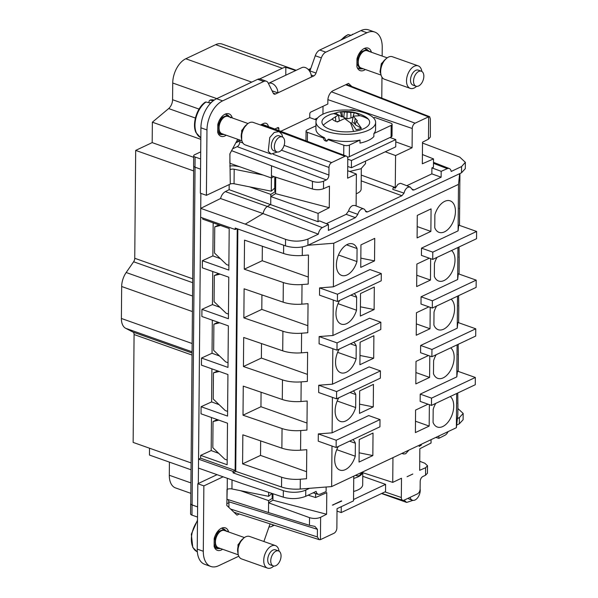 <?xml version="1.0" encoding="UTF-8"?>
<svg xmlns="http://www.w3.org/2000/svg" width="598" height="598" viewBox="0 0 598 598"><rect width="100%" height="100%" fill="white"/><g stroke="black" fill="none" stroke-linecap="round" stroke-linejoin="round"><path stroke-width="0.9" d="M280.776 131.291L309.749 117.619L309.779 113.986A1.592 0.934 -70.5 0 1 310.818 112.05L327.831 104.022L327.861 100.389A7.953 4.687 -70.5 0 1 333.079 90.694L348.544 83.399L351.818 86.501M381.786 98.124L381.965 77.149M382.152 56.055L382.227 47.242A23.868 14.06 -70.5 0 0 374.729 32.045L368.667 29.9A23.868 14.06 -70.5 0 0 360.893 30.603L319.766 50.015A7.953 4.687 -70.5 0 0 315.266 55.756L309.951 70.923A3.977 2.347 -70.5 0 1 309.749 71.424M229.946 153.716L229.864 163.261L271.41 177.972L271.29 191.181L234.057 183.758A3.184 1.301 -179.5 0 0 230.275 184.064L206.4 195.329L206.975 129.953A23.868 14.06 -70.5 0 1 222.628 100.868L263.755 81.455A7.953 4.687 -70.5 0 1 266.349 81.216A7.953 4.687 -70.5 0 1 268.188 82.98L273.286 93.236A3.977 2.347 -70.5 0 0 274.205 94.11A3.977 2.347 -70.5 0 0 275.499 93.998L313.763 75.939A3.977 2.347 -70.5 0 0 316.006 73.068L321.328 57.901A7.953 4.687 -70.5 0 1 325.82 52.161L366.955 32.748A23.868 14.06 -70.5 0 1 374.729 32.045M230.275 184.064L229.864 153.873L237.712 139.289M260.451 124.975L263.494 123.532A7.953 4.687 -70.5 0 1 266.088 123.3A7.953 4.687 -70.5 0 1 268.435 126.619M278.832 130.558L278.855 128.585A1.592 0.934 -70.5 0 0 278.354 127.568A1.592 0.934 -70.5 0 0 277.831 127.621L274.826 129.041M226.186 135.2A11.93 7.034 -70.5 0 1 220.998 136.322A11.93 7.034 -70.5 0 1 217.732 132.39L217.799 124.563A11.93 7.034 -70.5 0 1 228.967 113.822A11.93 7.034 -70.5 0 1 232.233 117.754L232.233 117.933M365.356 69.517A11.93 7.034 -70.5 0 1 360.168 70.639A11.93 7.034 -70.5 0 1 356.901 66.707L356.969 58.888A11.93 7.034 -70.5 0 1 368.136 48.139A11.93 7.034 -70.5 0 1 371.403 52.071L371.403 52.25M230.402 169.54A3.184 1.301 -179.5 0 1 234.184 169.234L234.057 183.758M263.135 175.042L234.184 169.234M239.723 166.76L237.6 166.326A11.138 4.537 -179.5 0 0 229.759 166.005M206.4 195.329L200.345 193.184L200.913 127.808A23.868 14.06 -70.5 0 1 216.566 98.722L257.701 79.31A7.953 4.687 -70.5 0 1 260.287 79.071L266.349 81.216M311.386 77.06A8.036 5.606 -115.3 0 0 308.164 69.405A8.036 5.606 -115.3 0 0 301.833 67.626L268.405 83.406A8.036 5.606 -115.3 0 1 274.691 85.252A8.036 5.606 -115.3 0 1 277.883 92.877L272.09 90.821M316.372 119.966L309.749 117.619M347.782 159.195L351.467 160.496L395.794 139.573L389.971 137.51M230.14 117.014L232.233 117.754M369.31 51.331L371.403 52.071M347.722 166.453L351.4 167.761L395.734 146.839L395.794 139.573M200.853 193.363L200.726 208.358L245.24 224.123L285.545 239.342C293.312 241.824 300.787 241.727 307.97 239.051L318.36 234.147L263.015 213.568L245.24 224.123M225.371 191.592L267.358 206.46L270.73 204.396L270.797 196.555L318.084 213.381L318.009 221.709L229.131 189.671L225.371 191.592C223.091 192.9 221.484 195.217 220.535 198.529L200.726 208.358L198.327 483.498L217.044 474.663M229.131 189.671L229.176 184.58M242.87 142.952L239.791 141.801C239.619 144.081 238.751 145.695 237.182 146.652L232.585 148.82M239.791 141.801L239.805 140.029M238.796 139.67L238.781 141.405L235.821 142.802M271.29 191.181L274.699 188.093L274.796 176.881M249.71 186.905L270.812 194.38L275.573 191.487L275.132 190.485M314.638 119.353L317.665 117.926M322.95 114.181L323.017 106.294M351.4 167.761L351.467 160.496M365.52 161.094L365.498 163.665L361.013 168.733L349.658 171.462M199.059 109.09L172.575 99.717L172.725 83.01A19.891 11.721 -70.5 0 1 185.769 58.768L215.661 44.656A19.891 11.721 -70.5 0 1 222.142 44.073L296.197 70.287M236.928 140.747L238.781 141.405M200.704 151.87L194.642 154.733A3.977 1.622 0.5 0 0 193.692 155.764A3.977 1.622 0.5 0 0 195.098 157.02L200.644 158.986M193.692 155.764L193.61 165.938A3.977 1.622 0.5 0 0 195.008 167.186L200.554 169.152M197.519 517.091L191.973 515.132L192.055 504.959L197.609 506.925L192.1 504.899A3.977 1.622 -179.5 0 1 190.747 503.666L193.692 166.281M259.696 78.936L282.316 68.262A19.891 11.721 -70.5 0 1 285.844 67.29L295.711 70.519M285.777 75.206L285.844 67.29M347.685 170.699L356.386 174.048L347.617 178.189L347.789 158.918A4.35 2.564 -70.5 0 0 346.451 156.16L262.066 124.212M281.404 150.188L328.99 167.447C329.162 165.168 330.036 163.553 331.598 162.596L345.001 156.272A4.35 2.564 -70.5 0 1 346.451 156.16M328.99 167.447L328.93 175.05L273.166 154.254M318.084 213.381L329.266 207.715L329.453 186.105L323.503 188.706C320.132 189.947 316.432 190.037 312.395 188.975L312.462 181.336C316.432 182.592 320.132 182.547 323.563 181.201L326.321 179.901C327.891 178.952 328.758 177.329 328.93 175.05M231.59 150.666L312.462 181.336M273.989 176.619L271.41 177.972L271.514 166.065M275.573 191.487L275.596 193.647L270.797 196.555L270.812 194.372M220.535 198.529L263.015 213.568C263.882 210.204 265.333 207.835 267.358 206.46L322.337 227.629L328.437 224.527L319.556 220.916L318.009 221.709M395.771 141.853L412.082 147.766L412.254 128.495A4.35 2.564 -70.5 0 1 415.102 123.188L428.504 116.864A3.977 2.362 111.2 0 1 428.684 116.789L429.685 116.7L430.358 119.009L430.381 137.002L428.482 139.162L422.524 142.182L422.338 163.792L433.52 158.904L433.445 167.223L431.898 167.896L441.189 171.312L447.289 168.658A6.361 3.752 -70.5 0 1 449.322 168.546A6.361 3.752 -70.5 0 1 450.728 169.929A6.361 3.752 -70.5 0 1 451.184 171.462L461.574 166.558L461.514 172.792L465.311 168.636L465.364 162.335L461.574 166.558M412.082 147.766L395.584 155.555L385.262 151.78M347.46 157.184A3.977 1.622 0.5 0 0 349.322 156.698L391.07 136.994A3.977 1.622 0.5 0 0 392.019 135.955L392.124 124.332A3.977 1.622 0.5 0 0 390.718 123.083L374.662 117.395L373.563 117.918M356.109 110.824L354.367 110.211A3.977 1.622 0.5 0 0 349.382 110.114M191.106 462.934L133.137 442.408L134.079 334.544L192.048 355.07M192.063 352.999L133.01 332.084A3.977 2.347 -70.5 0 1 134.079 334.544M133.01 332.084L125.692 328.302A15.914 9.374 -70.5 0 1 121.387 318.472L121.671 286.509A15.914 9.374 -70.5 0 1 126.178 272.516L133.623 261.767L192.676 282.682M172.575 99.717A7.953 4.687 -70.5 0 1 168.658 108.567L152.363 122.194L152.184 142.616L135.686 150.404L134.744 258.269A3.977 2.347 -70.5 0 1 133.623 261.767M190.837 493.343L175.55 487.923A19.891 11.721 -70.5 0 1 169.301 475.26L169.413 462.119M149.515 448.208L149.455 455.056L191.046 469.781M236.95 228.675L235.186 229.505L200.644 217.276M235.186 229.505L235.193 228.055L285.485 245.86C293.461 248.177 300.936 247.983 307.918 245.285L461.514 172.792M198.461 468.085L242.975 483.842L283.295 497.17L283.347 490.652L233.063 472.846L233.071 471.396L198.536 459.167L200.636 458.203L200.666 455.37L227.143 464.743L227.502 423.197L201.025 413.823L201.092 406.707L227.561 416.081L227.928 374.527L201.451 365.154L201.511 358.038L227.988 367.411L228.354 325.858L201.877 316.484L201.937 309.368L228.414 318.741L228.78 277.195L202.303 267.822L202.363 260.698L212.881 255.907L213.172 222.852M202.737 218.016L202.729 219.152L229.198 228.526L228.84 270.072L202.363 260.698M200.666 455.37L211.184 450.578L211.475 417.524M201.092 406.707L211.61 401.916L211.894 368.854M201.511 358.038L212.036 353.246L212.32 320.184M201.937 309.368L212.454 304.576L212.746 271.514M226.814 503.688L228.937 502.686L228.264 499.644M227.016 489.426L226.934 499.225L268.495 512.553L268.577 502.821L272.92 500.182L272.897 498.022L268.592 500.638L268.577 502.821L309.525 517.651C313.509 518.832 317.209 518.705 320.633 517.27L326.59 514.258L326.777 492.64L315.602 497.529L315.632 493.589M238.811 556.2L218.569 565.753A23.868 14.06 -70.5 0 1 210.795 566.463L204.733 564.318A23.868 14.06 -70.5 0 1 197.235 549.114L197.811 483.745L198.327 483.498M192.055 504.959A3.977 1.622 -179.5 0 1 190.657 503.71A3.977 1.622 -179.5 0 1 190.755 503.367M465.364 162.335L459.765 157.117L422.517 143.049M326.344 223.674L346.182 214.316L348.552 211.049A6.675 3.932 109.5 0 1 351.243 206.467L352.528 205.585L354.778 205.413L363.756 208.926A6.361 3.752 -70.5 0 1 365.513 211.303L366.305 211.984L367.628 211.886L365.445 211.049M356.109 205.936L356.386 174.048M312.395 188.975L271.432 175.797M318.36 234.147A6.361 3.752 -70.5 0 1 318.846 232.166A6.361 3.752 -70.5 0 1 322.337 227.629M275.738 177.18L275.596 193.647L329.266 207.715M422.42 154.538L433.52 158.904M395.584 155.555L395.256 188.213L397.902 184.341L400.204 183.362A6.675 3.932 109.5 0 1 401.168 183.519L410.146 187.032L412.762 190.059L414.093 189.962L411.82 189.073M406.775 185.716L431.846 173.883L441.137 177.195L414.093 189.962M431.898 167.896L431.846 173.883M327.323 140.784L325.925 141.068A2.385 1.667 -115.3 0 0 326.957 141.046A2.385 1.667 -115.3 0 0 327.756 139.536L343.813 145.217A3.977 1.622 0.5 0 0 349.419 145.075L360.011 140.082L359.981 143.116A29.833 12.162 0.5 0 0 373.862 136.568L373.885 133.533A29.833 12.162 0.5 0 0 375.574 129.557L375.634 122.426A29.833 12.162 0.5 0 0 374.019 118.426A29.833 12.162 0.5 0 0 340.95 110.129A29.833 12.162 0.5 0 0 315.968 121.902A29.833 12.162 0.5 0 0 317.583 125.909A29.833 12.162 0.5 0 0 350.66 134.199A29.833 12.162 0.5 0 0 375.634 122.426M325.925 141.068L325.319 140.851L326.089 140.493A29.833 12.162 -179.5 0 0 326.695 140.702M315.938 125.842L307.006 130.058A3.977 1.622 0.5 0 0 306.064 131.097A3.977 1.622 0.5 0 0 307.462 132.345L323.518 138.033A2.385 1.667 -115.3 0 0 325.319 140.851M391.07 136.994L391.174 125.371L373.885 133.533M391.174 125.371A3.977 1.622 0.5 0 0 392.124 124.332M356.214 193.759A15.907 6.488 0.5 0 0 361.132 189.132L361.312 168.584M135.686 150.404L193.655 170.923M152.184 142.616L193.685 157.311M152.363 122.194L200.816 139.349M191.973 515.132A3.977 1.622 -179.5 0 1 190.568 513.876L190.657 503.71M233.071 471.396L235.134 470.417L237.242 228.78M233.063 472.846L236.008 471.456M220.4 258.665L212.881 255.907M200.636 458.203L235.134 470.417M219.974 307.335L212.454 304.576M219.548 355.997L212.036 353.246M219.122 404.667L211.61 401.916M211.184 450.578L218.704 453.336M283.347 490.652A15.907 6.488 0.5 0 0 305.78 490.076L309.532 488.304M283.295 497.17C291.039 499.323 298.514 499.038 305.72 496.318L305.78 490.076M326.149 487.011L326.112 491.556L320.005 494.21L318.106 494.374L316.566 492.946L316.118 491.406L305.72 496.318M457.896 408.546L463.173 413.435L459.384 417.583L457.388 418.525M240.381 490.652L268.592 500.638M272.456 497.02L272.897 498.022M353.747 476.143L353.53 500.885L337.033 508.666L336.868 527.937A4.35 2.564 -70.5 0 1 334.013 533.244L320.61 539.568A3.977 2.325 107.8 0 1 320.438 539.643L319.22 539.65L317.351 536.922L317.418 529.327L314.892 526.397L309.458 525.298L309.525 517.651M228.899 507.44L228.937 502.686M239.35 513.988L236.98 515.11L226.799 505.445L227.21 489.336A3.977 1.622 0.5 0 1 231.949 488.955L232.024 479.97M268.659 492.333L268.622 496.318L272 493.44M268.622 496.318L231.949 488.955M223.099 476.808L203.866 485.89L197.811 483.745M362.769 476.3L385.598 484.38L353.545 499.509M353.732 478.37A19.891 8.11 0.5 0 0 362.799 471.874L362.694 484.731A19.891 8.11 -179.5 0 1 353.612 491.444M263.845 541.496A7.953 4.687 -70.5 0 0 264.196 540.607L269.511 525.433A3.977 2.347 -70.5 0 1 270.274 523.93M210.795 566.463A23.868 14.06 -70.5 0 1 203.298 551.259L197.235 549.114M203.866 485.89L203.298 551.259M456.663 425.081L459.324 423.818L463.114 419.736L463.173 413.435M362.799 472.697L392.737 482.384L401.497 478.243L401.333 497.514A4.35 2.564 -70.5 0 0 402.731 500.302L381.823 493.402M427.51 465.79L427.45 473.205L425.552 475.231L422.801 476.531C421.231 477.488 420.364 479.103 420.192 481.383L420.125 488.985C419.953 491.264 419.086 492.879 417.516 493.836L404.113 500.16A4.35 2.564 -70.5 0 1 402.731 500.302M209.001 102.744L209.016 101.137L210.137 100.06L213.209 100.823M211.939 101.892A20.429 12.035 109.5 0 0 210.062 103.006L206.011 102.004A19.958 11.758 109.5 0 0 196.48 133.115A19.958 11.758 109.5 0 0 200.554 137.555L200.831 137.69M351.093 35.364L352.992 34.333M340.449 40.253L347.961 34.639L351.093 35.23M346.182 214.316L355.429 217.65L357.761 214.51A3.977 2.257 109.8 0 0 357.806 214.353A6.361 3.752 -70.5 0 1 361.618 209.091A6.361 3.752 -70.5 0 1 363.756 208.926M355.429 217.65L328.384 230.409L328.437 224.527M395.256 188.213L393.327 187.48A6.742 3.969 -70.5 0 0 392.781 189.364L404.039 193.124L401.893 195.718L367.628 211.886M404.039 193.124C404.741 190.239 406.064 188.265 408.008 187.196L410.146 187.032M441.137 177.195L441.189 171.312M327.756 139.536L328.616 139.132A29.833 12.162 0.5 0 0 360.011 140.082M315.968 121.902L315.908 129.033A29.833 12.162 0.5 0 0 317.523 133.04A29.833 12.162 0.5 0 0 324.378 137.63L323.518 138.033M324.378 137.63L326.089 140.493M241.913 140.769L221.933 133.698A9.149 5.389 -70.5 0 1 219.743 131.53A9.149 5.389 -70.5 0 1 220.909 121.028A9.149 5.389 -70.5 0 1 228.04 116.446L248.021 123.524M381.083 75.086L361.102 68.015A9.149 5.389 -70.5 0 1 358.381 64.113A9.149 5.389 -70.5 0 1 360.661 54.381A9.149 5.389 -70.5 0 1 367.209 50.77L387.19 57.842M228.877 265.392L226.567 264.578L214.51 253.021L214.742 226.866L218.935 224.893M214.742 226.866L220.535 225.453M228.451 314.062L226.141 313.24L214.084 301.691L214.316 275.536L218.509 273.555M214.316 275.536L220.109 274.123M228.032 362.732L225.715 361.91L213.665 350.353L213.89 324.206L218.083 322.225M213.89 324.206L219.683 322.793M227.606 411.402L225.289 410.579L213.239 399.023L213.464 372.875L217.665 370.895M213.464 372.875L219.257 371.463M227.18 460.064L224.87 459.249L212.813 447.693L213.038 421.545L217.238 419.564M213.038 421.545L218.838 420.125M362.515 472.009L359.286 475.672L357.283 475.888L356.102 475.036M408.905 450.115L405.683 453.777L403.672 453.994L402.491 453.142M438.88 435.972L438.857 438.341L435.807 437.415M448.074 431.629A6.361 3.752 -70.5 0 1 444.964 435.239L438.857 438.341M308.142 495.174L315.602 497.529M268.495 512.553L309.458 525.298M222.568 549.248A11.93 7.034 -70.5 0 1 217.388 550.362A11.93 7.034 -70.5 0 1 214.121 546.43L214.189 538.611A11.93 7.034 -70.5 0 1 225.349 527.87A11.93 7.034 -70.5 0 1 228.623 531.801L228.615 531.973M385.598 484.38L385.538 491.646L341.204 512.568L337.018 511.081M341.256 506.678L341.204 512.568M269.01 526.875A8.036 5.606 -115.3 0 0 271.447 526.546A8.036 5.606 -115.3 0 0 273.249 524.887M392.946 457.642L392.737 482.384M431.068 439.657L431.038 443.051L419.848 448.717L419.661 470.327L425.619 467.726L427.518 465.737L424.819 463.241L419.744 461.275M412.829 474.027L407.081 476.718L412.799 474.012M421.388 445.047L419.123 446.459L421.381 445.032M200.554 137.555L196.054 132.704C191.749 124.436 196.847 107.595 205.316 102.116L206.011 102.004M213.852 100.001L210.137 100.06A19.958 11.758 109.5 0 1 213.852 100.001L214.211 100.083M353.022 34.318L352.476 34.213A19.958 11.758 109.5 0 1 353.022 34.318L353.029 34.318M353.545 131.425A23.868 9.732 0.5 0 0 368.375 119.174A23.868 9.732 0.5 0 0 365.027 116.543A39.774 39.774 0 0 0 338.438 112.088L340.397 111.901A14.285 5.823 0.5 0 1 341.211 111.781L354.263 112.678A14.285 5.823 0.5 0 1 359.361 115.534A14.285 5.823 0.5 0 1 359.533 115.75L353.261 116.124L357.387 120.841A14.285 5.823 0.5 0 1 356.49 121.289L361.431 128.301A22.769 9.284 0.5 0 1 356.236 129.766L351.295 122.747A14.285 5.823 0.5 0 1 350.48 122.867L344.598 118.561L337.421 121.97A14.285 5.823 0.5 0 1 332.331 119.114A14.285 5.823 0.5 0 1 332.159 118.897L338.461 114.98L334.304 113.807A14.285 5.823 0.5 0 1 335.201 113.358L331.217 114.113A39.774 39.774 0 0 0 326.68 116.206A23.868 9.732 0.5 0 0 323.226 125.154A23.868 9.732 0.5 0 0 353.545 131.425A39.774 11.908 -97.6 0 0 350.48 122.867M459.683 173.659L458.494 184.371L333.759 243.244L307.985 245.255M457.821 414.661A22.276 9.082 0.5 0 0 457.844 414.279L457.926 404.472A22.276 9.082 -179.5 0 1 457.904 404.853L457.821 414.661L456.371 427.712L331.636 486.585L300.233 489.029L300.316 479.222L306.512 478.744L306.767 449.689L300.57 450.167A22.276 9.082 -179.5 0 1 281.875 448.164L282.047 428.549A22.276 9.082 0.5 0 0 300.742 430.56L306.938 430.074L307.193 401.019L300.996 401.505A22.276 9.082 -179.5 0 1 282.301 399.494L282.473 379.88A22.276 9.082 0.5 0 0 301.168 381.89L307.365 381.404L307.611 352.349L301.422 352.835A22.276 9.082 -179.5 0 1 282.727 350.824L282.899 331.217A22.276 9.082 0.5 0 0 301.594 333.221L307.783 332.735L308.037 303.679L301.848 304.165A22.276 9.082 -179.5 0 1 283.153 302.162L283.325 282.548A22.276 9.082 0.5 0 0 302.02 284.551L308.209 284.072L308.463 255.017L302.274 255.496L302.349 246.952M237.847 228.989L235.732 471.359L281.538 487.026A22.276 9.082 0.5 0 0 300.233 489.029M341.331 500.915L332.383 505.138M341.735 501.064L332.383 505.161M272.972 493.761L272.92 500.182L326.59 514.258M228.623 531.801L226.53 531.054M215.168 547.888A11.93 7.034 -70.5 0 1 214.794 548.045M338.438 112.088L335.381 113.112A22.769 9.284 0.5 0 0 333.856 113.456M456.67 393.506L456.371 427.712M420.215 394.134L431.524 398.141L431.457 405.407L420.155 401.4L420.215 394.134L456.812 376.867L457.096 344.837M420.641 345.472L431.95 349.471L431.883 356.737L420.581 352.73L420.641 345.472L457.238 328.197L457.515 296.167M421.067 296.802L432.376 300.801L432.309 308.067L421.007 304.061L421.067 296.802L457.664 279.528L457.941 247.505M421.493 248.133L432.795 252.139L432.735 259.397L421.426 255.398L421.493 248.133L458.09 230.858L458.494 184.371M333.378 286.823L319.579 287.9L319.519 295.165L337.399 301.497L381.218 280.821L381.277 273.555L369.975 269.556L333.378 286.823L333.759 243.244M332.951 335.493L319.153 336.569L319.093 343.835L336.98 350.166L380.791 329.491L380.851 322.225L369.549 318.218L332.951 335.493L333.258 300.032M332.525 384.163L318.734 385.239L318.667 392.505L336.554 398.836L380.365 378.16L380.433 370.895L369.123 366.888L332.525 384.163L332.839 348.701M332.099 432.832L318.308 433.909L318.241 441.167L336.128 447.506L379.939 426.823L380.007 419.564L368.697 415.558L332.099 432.832L332.413 397.371M331.636 486.585L331.987 446.033M434.761 227.726L434.873 214.727A16.707 9.845 109.5 0 1 450.189 200.853A16.707 9.845 109.5 0 1 455.437 211.498A16.707 9.845 109.5 0 1 449.883 227.292A16.707 9.845 109.5 0 1 439.037 232.353A16.707 9.845 109.5 0 1 434.761 227.726M436.607 306.041A16.707 9.845 109.5 0 0 434.021 312.066L433.909 325.058A16.707 9.845 109.5 0 0 438.185 329.692A16.707 9.845 109.5 0 0 449.031 324.632A16.707 9.845 109.5 0 0 454.585 308.83A16.707 9.845 109.5 0 0 451.109 299.194M430.642 258.657L430.455 280.073L416.664 286.577L416.866 264.062L429.312 258.187M435.755 403.373A16.707 9.845 109.5 0 0 433.176 409.406L433.064 422.397A16.707 9.845 109.5 0 0 437.332 427.024A16.707 9.845 109.5 0 0 448.186 421.964A16.707 9.845 109.5 0 0 453.733 406.169A16.707 9.845 109.5 0 0 450.264 396.534M357.066 248.559L356.954 261.55A16.707 9.845 109.5 0 1 341.637 275.424A16.707 9.845 109.5 0 1 336.39 264.787A16.707 9.845 109.5 0 1 341.944 248.992A16.707 9.845 109.5 0 1 352.79 243.932A16.707 9.845 109.5 0 1 357.066 248.559L346.556 244.836M338.363 446.444A16.707 9.845 109.5 0 0 334.693 459.458A16.707 9.845 109.5 0 0 339.941 470.095A16.707 9.845 109.5 0 0 355.257 456.222L355.369 443.23A16.707 9.845 109.5 0 0 352.865 439.605M349.972 392.505L355.795 394.56A16.707 9.845 109.5 0 0 353.291 390.935M338.789 397.782A16.707 9.845 109.5 0 0 335.119 410.789A16.707 9.845 109.5 0 0 340.367 421.426A16.707 9.845 109.5 0 0 355.675 407.559L355.795 394.56M350.398 343.835L356.214 345.891L356.102 358.89A16.707 9.845 109.5 0 1 340.793 372.763A16.707 9.845 109.5 0 1 335.545 362.119A16.707 9.845 109.5 0 1 339.216 349.112M356.214 345.891A16.707 9.845 109.5 0 0 353.717 342.265M350.824 295.165L356.64 297.228A16.707 9.845 109.5 0 0 354.143 293.596M339.634 300.443A16.707 9.845 109.5 0 0 335.964 313.457A16.707 9.845 109.5 0 0 341.211 324.094A16.707 9.845 109.5 0 0 356.528 310.22L356.64 297.228M360.325 316.065L360.527 293.543L374.311 287.04L374.116 309.555L360.325 316.065M373.264 406.894L373.458 384.372L359.675 390.883L359.48 413.397L373.264 406.894L359.555 404.143M360.751 267.396L360.945 244.874L374.737 238.37L374.535 260.885L360.751 267.396M359.899 364.728L360.101 342.213L373.885 335.71L373.69 358.224L359.899 364.728M372.838 455.564L359.054 462.067L359.249 439.552L373.032 433.042L372.838 455.564L359.136 452.806M436.181 354.711A16.707 9.845 109.5 0 0 433.602 360.736L433.483 373.728A16.707 9.845 109.5 0 0 437.758 378.355A16.707 9.845 109.5 0 0 448.605 373.294A16.707 9.845 109.5 0 0 454.159 357.499A16.707 9.845 109.5 0 0 450.69 347.864M451.535 250.525A16.707 9.845 109.5 0 1 455.011 260.167A16.707 9.845 109.5 0 1 449.457 275.962A16.707 9.845 109.5 0 1 438.611 281.023A16.707 9.845 109.5 0 1 434.335 276.396L434.447 263.397A16.707 9.845 109.5 0 1 437.033 257.372M428.46 355.526L416.014 361.401L415.819 383.916L429.603 377.413L429.79 355.997M429.364 404.659L429.177 426.075L415.393 432.586L415.588 410.064L428.033 404.188M430.216 307.327L430.029 328.743L416.238 335.246L416.44 312.732L428.886 306.856M430.874 231.404L417.09 237.914L417.284 215.392L431.076 208.889L430.874 231.404L417.187 226.56M431.524 398.141L475.335 377.465L457.448 371.126L456.812 376.867M457.747 392.998L457.904 404.853M458.173 344.328L458.33 356.184A22.276 9.082 0.5 0 0 458.352 355.803A22.276 9.082 0.5 0 0 458.083 354.36M458.599 295.659L458.756 307.514A22.276 9.082 0.5 0 0 458.778 307.14A22.276 9.082 0.5 0 0 458.509 305.69M459.017 246.996L459.182 258.844A22.276 9.082 0.5 0 0 459.204 258.471A22.276 9.082 0.5 0 0 458.935 257.028M459.855 181.127L459.922 173.547L459.877 180.746A22.276 9.082 -179.5 0 1 459.855 181.127L459.608 210.182A22.276 9.082 0.5 0 0 459.63 209.801A22.276 9.082 0.5 0 0 459.354 208.358M432.795 252.139L476.613 231.456L458.726 225.125L458.09 230.858M432.376 300.801L476.187 280.126L458.3 273.794L457.664 279.528M431.95 349.471L475.761 328.795L457.874 322.464L457.238 328.197M281.875 448.164L242.84 434.813L242.586 463.869L281.621 477.219A22.276 9.082 0.5 0 0 300.316 479.222M282.301 399.494L243.259 386.144L243.012 415.199L282.047 428.549M282.727 350.824L243.685 337.474L243.431 366.529L282.473 379.88M283.153 302.162L244.111 288.804L243.857 317.859L282.899 331.217M302.274 255.496A22.276 9.082 0.5 0 1 283.579 253.492L244.537 240.142L244.283 269.197L283.325 282.548M457.657 403.03A22.276 9.082 -179.5 0 1 457.926 404.472M352.999 117.552A12.042 4.911 0.5 0 0 352.73 117.47L354.263 112.678M353.261 116.124L352.207 121.932L354.509 123.637L355.16 118.24M354.509 123.637L355.324 124.122M361.431 128.301L355.115 124.623L356.49 121.289M335.799 121.394L335.463 116.722M338.461 114.98L339.387 120.803M336.943 121.82L338.7 121.2M335.343 113.904L335.201 113.358M335.381 113.112L341.697 116.797L340.397 111.901M341.697 116.797A12.042 4.911 0.5 0 1 342.557 116.685L341.742 111.714M342.557 116.685L343.768 117.365L344.358 111.938M347.124 112.544L346.907 118.838L351.048 117.926L350.72 112.431M343.768 117.365L346.907 118.838M351.048 117.926L352.73 117.47M271.088 154.052L268.24 151.227L269.758 137.533L274.235 132.435L279.057 131.56L253.201 122.403A11.93 7.034 109.5 0 0 247.109 124.249A11.93 7.034 109.5 0 0 241.659 139.64A11.93 7.034 109.5 0 0 242.384 142.077A11.93 7.034 109.5 0 0 245.24 144.903L271.088 154.06L277.405 152.012M418.226 65.877L392.37 56.728A11.93 7.034 109.5 0 0 386.286 58.567A11.93 7.034 109.5 0 0 380.829 73.958A11.93 7.034 109.5 0 0 380.859 74.13A11.93 7.034 109.5 0 0 384.409 79.22L410.258 88.377A11.93 7.034 -70.5 0 1 406.715 83.286A11.93 7.034 -70.5 0 1 409.69 70.586A11.93 7.034 -70.5 0 1 418.226 65.877A11.93 7.034 -70.5 0 1 421.769 70.968A11.93 7.034 -70.5 0 1 421.844 71.439M431.457 405.407L475.275 384.723L475.335 377.465M431.883 356.737L475.702 336.061L475.761 328.795M432.309 308.067L476.12 287.391L476.187 280.126M432.735 259.397L476.546 238.722L476.613 231.456M319.579 287.9L337.466 294.231L381.277 273.555M319.153 336.569L337.04 342.901L380.851 322.225M318.734 385.239L336.614 391.57L380.433 370.895M318.308 433.909L336.188 440.24L380.007 419.564M416.769 275.23L430.455 280.073M338.468 255.01L356.954 261.55M336.771 449.681L355.257 456.222M349.546 441.167L355.369 443.23M337.197 401.011L355.675 407.559M337.616 352.342L356.102 358.89M338.042 303.672L356.528 310.22M374.116 309.555L360.407 306.804M374.535 260.885L360.833 258.134M373.69 358.224L359.981 355.474M415.916 372.561L429.603 377.413M415.49 421.231L429.177 426.075M416.343 323.892L430.029 328.743M306.572 471.702L260.526 455.399L242.586 463.869M260.653 440.905L260.526 455.399M306.998 423.04L260.952 406.73L243.012 415.199M261.079 392.236L260.952 406.73M307.424 374.37L261.378 358.06L243.431 366.529M261.505 343.566L261.378 358.06M307.85 325.701L261.797 309.398L243.857 317.859M261.924 294.904L261.797 309.398M308.269 277.031L262.223 260.728L244.283 269.197M262.35 246.234L262.223 260.728M336.98 350.166L337.04 342.901M336.554 398.836L336.614 391.57M336.128 447.506L336.188 440.24M337.399 301.497L337.466 294.231M279.057 131.56L281.905 134.386L282.675 137.121M416.574 86.329A11.93 7.034 -70.5 0 1 410.258 88.377M276.859 151.877L273.832 150.808A7.953 4.687 -70.5 0 1 271.933 148.924A7.953 4.687 -70.5 0 1 272.942 139.79A7.953 4.687 -70.5 0 1 279.139 135.813L282.166 136.882A7.953 4.687 109.5 0 0 275.97 140.866A7.953 4.687 109.5 0 0 274.96 149.993A7.953 4.687 109.5 0 0 276.859 151.877A7.953 4.687 109.5 0 0 283.063 147.9A7.953 4.687 109.5 0 0 284.072 138.766A7.953 4.687 109.5 0 0 282.166 136.882M416.029 86.202L413.001 85.125A7.953 4.687 -70.5 0 1 410.639 81.732A7.953 4.687 -70.5 0 1 412.62 73.27A7.953 4.687 -70.5 0 1 418.308 70.13L421.343 71.199A7.953 4.687 109.5 0 0 415.647 74.339A7.953 4.687 109.5 0 0 413.666 82.808A7.953 4.687 109.5 0 0 416.029 86.202A7.953 4.687 109.5 0 0 421.725 83.062A7.953 4.687 109.5 0 0 423.705 74.593A7.953 4.687 109.5 0 0 421.343 71.199M238.296 554.817L218.315 547.738A9.149 5.389 -70.5 0 1 216.282 545.869A9.149 5.389 -70.5 0 1 217.186 535.277A9.149 5.389 -70.5 0 1 224.422 530.493L244.403 537.565M279.064 551.162A11.93 7.034 109.5 0 0 278.1 548.037A11.93 7.034 109.5 0 0 275.439 545.6L249.59 536.451A11.93 7.034 109.5 0 0 243.498 538.29A11.93 7.034 109.5 0 0 238.049 553.681A11.93 7.034 109.5 0 0 238.968 556.514A11.93 7.034 109.5 0 0 241.622 558.943L267.478 568.1A11.93 7.034 109.5 0 0 273.787 566.059M404.099 500.167L406.647 502.417L412.964 500.377M275.439 545.6A11.93 7.034 109.5 0 0 265.998 551.842A11.93 7.034 109.5 0 0 264.824 565.663A11.93 7.034 109.5 0 0 267.478 568.1M410.153 497.312A7.953 4.687 109.5 0 0 410.318 497.872A7.953 4.687 109.5 0 0 412.418 500.242L409.391 499.166A7.953 4.687 -70.5 0 1 408.113 498.276M273.249 565.925L270.214 564.848A7.953 4.687 -70.5 0 1 268.45 563.226A7.953 4.687 -70.5 0 1 269.235 554.01A7.953 4.687 -70.5 0 1 275.529 549.854L278.556 550.922A7.953 4.687 109.5 0 0 272.262 555.086A7.953 4.687 109.5 0 0 271.477 564.303A7.953 4.687 109.5 0 0 273.249 565.925A7.953 4.687 109.5 0 0 279.543 561.761A7.953 4.687 109.5 0 0 280.327 552.552A7.953 4.687 109.5 0 0 278.556 550.922M412.418 500.242A7.953 4.687 109.5 0 0 418.039 497.207A7.953 4.687 109.5 0 0 420.125 488.85M278.855 128.585L277.098 127.965M206.975 129.953L200.913 127.808M222.628 100.868L216.566 98.722M263.755 81.455L257.701 79.31M275.499 93.998L273.271 93.206M313.763 75.939L311.177 75.027M316.006 73.068L309.951 70.923M321.328 57.901L315.266 55.756M325.82 52.161L319.766 50.015M366.955 32.748L360.893 30.603M251.728 82.128L185.769 58.768M216.79 98.61L172.725 83.01M195.008 167.186L195.098 157.02M192.1 504.899L195.045 167.201M310.497 69.361L308.837 70.145M282.316 68.262L215.661 44.656M345.001 156.272L260.937 124.743M284.117 145.381L331.598 162.596M237.182 146.652L326.321 179.901M331.464 91.815L415.102 123.188M345.689 84.744L428.504 116.864M412.254 128.495L327.898 99.642M225.125 114.151L227.831 115.108L221.611 117.642L217.784 126.41M217.754 129.557L218.457 132.158L220.924 134.602M356.931 63.874L360.093 68.92L357.395 67.97M367 49.432L360.788 51.959L356.954 60.719M285.485 245.86L285.545 239.342M323.563 181.201L323.503 188.706M447.289 168.658L433.475 163.329M428.684 116.789L428.482 139.162M395.308 187.51L361.252 175.079M343.73 155.129L343.813 145.217M307.379 141.367L307.462 132.345M349.322 156.698L349.419 145.075M229.55 116.984A9.546 5.621 109.5 0 0 221.424 119.72A9.546 5.621 109.5 0 0 219.518 131.807A9.546 5.621 109.5 0 0 223.443 134.236M368.719 51.301A9.546 5.621 109.5 0 0 361.267 53.125A9.546 5.621 109.5 0 0 358.127 64.315A9.546 5.621 109.5 0 0 362.612 68.553M125.692 328.302L192.07 351.803M192.145 343.521L121.387 318.472M121.671 286.509L192.421 311.565M192.563 296.025L126.178 272.516M192.713 278.795L134.744 258.269M168.658 108.567L195.382 118.03M190.926 482.922L169.301 475.26M307.918 245.285L307.97 239.051M317.418 529.327L228.944 501.812M230.581 509.04L317.351 536.922M459.384 417.583L459.324 423.818M384.963 491.915L401.333 497.514M348.499 34.609A19.958 11.758 109.5 0 0 341.421 39.797M357.806 214.353L348.552 211.049M401.893 195.718L361.199 180.858M320.438 539.643L320.633 517.27M227.307 478.295L227.21 489.336M425.552 475.231L425.619 467.726M247.221 124.152L241.689 130.469L241.689 139.79M386.398 58.469L381.322 63.709L379.999 71.767L380.859 74.107M197.482 520.978A19.958 11.758 109.5 0 0 193.199 547.813A19.958 11.758 109.5 0 0 196.944 551.595L197.333 551.79M368.375 119.174A39.774 34.31 140.1 0 0 359.361 115.534M323.226 125.154A39.774 34.31 -39.9 0 1 332.331 119.114M247.109 124.249L245.756 125.445A9.613 5.666 109.5 0 0 241.36 137.854L241.659 139.64M386.286 58.567L384.925 59.77A9.613 5.666 109.5 0 0 380.537 72.171A9.613 5.666 109.5 0 0 380.56 72.306M458.33 356.184L458.195 371.395M458.756 307.514L458.621 322.726L458.778 307.14M459.182 258.844L459.047 274.056M459.608 210.182L459.473 225.386M283.579 253.492L283.646 245.21M281.538 487.026L281.621 477.219M301.848 304.165L302.02 284.551M301.422 352.835L301.594 333.221M300.996 401.505L301.168 381.89M300.57 450.167L300.742 430.56M333.475 504.959L333.079 504.809M221.514 528.198L224.213 529.155L218.001 531.689L214.174 540.45M214.144 543.597L215.011 546.542L217.313 548.65L214.615 547.693M225.939 531.031A9.546 5.621 109.5 0 0 217.679 533.954A9.546 5.621 109.5 0 0 216.057 546.168A9.546 5.621 109.5 0 0 219.832 548.276M243.61 538.193L237.989 544.733L238.071 553.83M243.498 538.29L242.145 539.493A9.613 5.666 109.5 0 0 237.75 551.894L238.049 553.681M274.826 191.061L274.953 176.926M218.225 133.653L220.924 134.61L224.175 134.49M364.302 48.468L367 49.425L369.452 51.563M310.811 68.478L308.381 69.622M449.322 168.546L433.49 162.35M346.406 84.4L429.685 116.7M305.974 140.836L306.064 131.097M230.566 117.784L227.831 115.108M363.345 68.807L360.093 68.927M318.114 494.374L313.165 492.804M272.157 497.596L272.187 493.5M233.982 512.269L319.212 539.658M403.672 453.994L401.893 453.426M357.283 475.888L355.504 475.32M271.447 526.546L274.273 525.216M196.944 551.595L192.78 547.432L191.323 534.186L197.489 520.193M380.537 72.171L380.829 73.958M459.63 209.801L459.488 225.394M459.204 258.471L459.07 274.063M458.352 355.803L458.218 371.403M226.777 531.473L224.213 529.155M220.565 548.538L217.313 548.65M381.546 493.529L406.647 502.417"/></g></svg>
